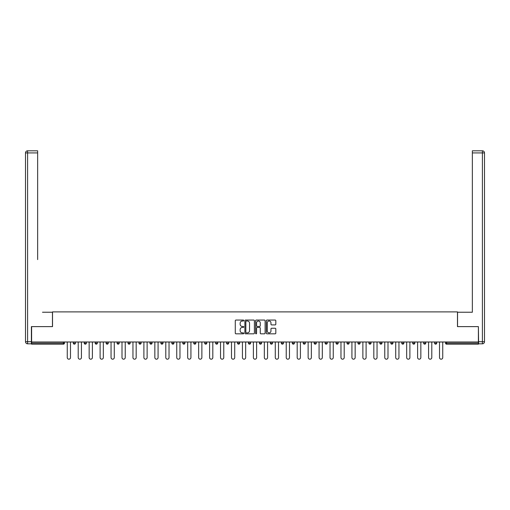 <?xml version="1.0" encoding="UTF-8"?>
<svg xmlns="http://www.w3.org/2000/svg" width="510" height="510" viewBox="0 0 510 510"><rect width="100%" height="100%" fill="white"/><g stroke="black" fill="none" stroke-linecap="round" stroke-linejoin="round"><path stroke-width="0.76" d="M243.774 320.529A0.484 0.484 0 0 0 243.289 320.05L235.971 320.05A0.689 0.689 0 0 0 235.282 320.739L235.282 333.138A0.689 0.689 0 0 0 235.971 333.827L243.289 333.827A0.484 0.484 0 0 0 243.774 333.342A0.484 0.484 0 0 0 243.289 332.864L242.339 332.864A2.206 2.206 0 0 1 240.14 330.658L240.14 329.626A2.206 2.206 0 0 1 242.339 327.42L243.289 327.42A0.484 0.484 0 0 0 243.774 326.935A0.484 0.484 0 0 0 243.289 326.457L242.339 326.457A2.206 2.206 0 0 1 240.14 324.252L240.14 323.219A2.206 2.206 0 0 1 242.339 321.013L243.289 321.013A0.484 0.484 0 0 0 243.774 320.529M275.132 324.908A0.689 0.689 0 0 0 275.821 324.22L275.821 320.739A0.689 0.689 0 0 0 275.132 320.05L267.004 320.05A0.689 0.689 0 0 0 266.316 320.739L266.316 333.138A0.689 0.689 0 0 0 267.004 333.827L275.132 333.827A0.689 0.689 0 0 0 275.821 333.138L275.821 328.937A0.689 0.689 0 0 0 275.132 328.249L271.651 328.249A0.689 0.689 0 0 0 270.963 328.937L270.963 331.022A1.842 1.842 0 0 1 269.121 332.864A1.842 1.842 0 0 1 267.278 331.022L267.278 322.855A1.842 1.842 0 0 1 269.121 321.013A1.842 1.842 0 0 1 270.963 322.855L270.963 324.22A0.689 0.689 0 0 0 271.651 324.908L275.132 324.908M33.15 150.813L27.604 150.813L37.644 150.813L33.15 150.813L37.644 150.813L37.644 152.917L27.604 152.917L27.604 341.713L31.397 341.713L31.397 326.623L52.524 326.623L52.524 311.884L457.476 311.884L457.476 326.623L478.393 326.623L478.393 341.993L31.607 341.993L31.607 343.115L63.399 343.115L63.399 341.993M31.607 326.623L31.607 341.993M254.394 320.739A0.689 0.689 0 0 0 253.706 320.05L245.578 320.05A0.689 0.689 0 0 0 244.889 320.739L244.889 333.138A0.689 0.689 0 0 0 245.578 333.827L253.706 333.827A0.689 0.689 0 0 0 254.394 333.138L254.394 320.739M256.294 320.05L264.422 320.05A0.689 0.689 0 0 1 265.111 320.739L265.111 333.138A0.689 0.689 0 0 1 264.422 333.827L260.941 333.827A0.689 0.689 0 0 1 260.253 333.138L260.253 328.108A0.689 0.689 0 0 0 259.565 327.42L257.257 327.42A0.689 0.689 0 0 0 256.568 328.108L256.568 333.342A0.484 0.484 0 0 1 256.084 333.827A0.484 0.484 0 0 1 255.606 333.342L255.606 320.739A0.689 0.689 0 0 1 256.294 320.05M63.399 344.167A1.052 1.052 0 0 0 64.451 343.115L63.399 343.115L63.399 344.167A1.052 1.052 0 0 0 64.451 343.115L64.451 341.993L64.451 343.115A1.052 1.052 0 0 1 63.399 344.167L31.607 344.167L31.607 343.115M478.393 341.993L478.393 344.167L446.601 344.167A1.052 1.052 0 0 1 445.549 343.115L445.549 341.993M75.403 341.993L75.403 343.115L73.293 343.115A1.052 1.052 0 0 0 74.345 344.167A1.052 1.052 0 0 1 73.293 343.115L73.293 341.993M84.246 341.993L84.246 343.115L84.246 341.993M86.349 341.993L86.349 343.115L86.349 341.993M97.295 341.993L97.295 343.115L95.191 343.115A1.052 1.052 0 0 0 96.243 344.167A1.052 1.052 0 0 1 95.191 343.115L95.191 341.993M106.144 341.993L106.144 343.115L106.144 341.993M108.248 341.993L108.248 343.115L108.248 341.993M117.09 341.993L117.09 343.115L117.09 341.993M119.193 341.993L119.193 343.115L119.193 341.993M130.146 341.993L130.146 343.115A1.052 1.052 0 0 1 129.094 344.167A1.052 1.052 0 0 1 128.035 343.115L128.035 341.993M140.04 344.167A1.052 1.052 0 0 0 141.091 343.115L141.091 341.993L141.091 343.115A1.052 1.052 0 0 1 140.04 344.167A1.052 1.052 0 0 1 138.988 343.115L138.988 341.993M150.986 344.167A1.052 1.052 0 0 0 152.044 343.115L152.044 341.993L152.044 343.115A1.052 1.052 0 0 1 150.986 344.167A1.052 1.052 0 0 1 149.934 343.115L149.934 341.993M162.99 341.993L162.99 343.115A1.052 1.052 0 0 1 161.938 344.167A1.052 1.052 0 0 1 160.886 343.115L160.886 341.993M171.832 341.993L171.832 343.115L171.832 341.993M173.935 341.993L173.935 343.115L173.935 341.993M184.888 341.993L184.888 343.115A1.052 1.052 0 0 1 183.836 344.167A1.052 1.052 0 0 1 182.784 343.115L182.784 341.993M193.73 341.993L193.73 343.115L193.73 341.993M195.834 341.993L195.834 343.115A1.052 1.052 0 0 1 194.782 344.167A1.052 1.052 0 0 1 193.73 343.115L195.834 343.115A1.052 1.052 0 0 1 194.782 344.167M206.786 341.993L206.786 343.115L204.676 343.115A1.052 1.052 0 0 0 205.734 344.167A1.052 1.052 0 0 1 204.676 343.115L204.676 341.993M216.68 344.167A1.052 1.052 0 0 0 217.732 343.115L217.732 341.993L217.732 343.115A1.052 1.052 0 0 1 216.68 344.167A1.052 1.052 0 0 1 215.628 343.115L215.628 341.993M228.684 341.993L228.684 343.115A1.052 1.052 0 0 1 227.626 344.167A1.052 1.052 0 0 1 226.574 343.115L226.574 341.993M237.526 341.993L237.526 343.115L237.526 341.993M239.63 341.993L239.63 343.115A1.052 1.052 0 0 1 238.578 344.167A1.052 1.052 0 0 1 237.526 343.115L239.63 343.115A1.052 1.052 0 0 1 238.578 344.167M250.576 341.993L250.576 343.115A1.052 1.052 0 0 1 249.524 344.167A1.052 1.052 0 0 1 248.472 343.115L248.472 341.993M259.424 343.115L261.528 343.115A1.052 1.052 0 0 1 260.476 344.167A1.052 1.052 0 0 0 261.528 343.115L261.528 341.993L261.528 343.115A1.052 1.052 0 0 1 260.476 344.167A1.052 1.052 0 0 1 259.424 343.115L259.424 341.993M272.474 341.993L272.474 343.115A1.052 1.052 0 0 1 271.422 344.167A1.052 1.052 0 0 1 270.37 343.115L270.37 341.993M281.316 341.993L281.316 343.115L281.316 341.993M283.426 341.993L283.426 343.115L283.426 341.993M292.268 341.993L292.268 343.115L292.268 341.993M294.372 341.993L294.372 343.115A1.052 1.052 0 0 1 293.32 344.167A1.052 1.052 0 0 1 292.268 343.115L294.372 343.115A1.052 1.052 0 0 1 293.32 344.167M303.214 341.993L303.214 343.115L303.214 341.993M305.324 341.993L305.324 343.115L305.324 341.993M314.166 341.993L314.166 343.115L314.166 341.993M316.27 341.993L316.27 343.115A1.052 1.052 0 0 1 315.218 344.167A1.052 1.052 0 0 1 314.166 343.115A1.052 1.052 0 0 0 315.218 344.167A1.052 1.052 0 0 0 316.27 343.115A1.052 1.052 0 0 1 315.218 344.167A1.052 1.052 0 0 1 314.166 343.115L316.27 343.115M327.216 341.993L327.216 343.115A1.052 1.052 0 0 1 326.164 344.167A1.052 1.052 0 0 1 325.112 343.115L325.112 341.993M338.168 341.993L338.168 343.115L336.064 343.115A1.052 1.052 0 0 0 337.116 344.167A1.052 1.052 0 0 1 336.064 343.115L336.064 341.993M349.114 341.993L349.114 343.115A1.052 1.052 0 0 1 348.062 344.167A1.052 1.052 0 0 1 347.01 343.115L347.01 341.993M357.956 341.993L357.956 343.115L357.956 341.993M360.066 341.993L360.066 343.115A1.052 1.052 0 0 1 359.014 344.167A1.052 1.052 0 0 1 357.956 343.115A1.052 1.052 0 0 0 359.014 344.167A1.052 1.052 0 0 1 357.956 343.115L360.066 343.115A1.052 1.052 0 0 1 359.014 344.167M371.012 341.993L371.012 343.115A1.052 1.052 0 0 1 369.96 344.167A1.052 1.052 0 0 1 368.908 343.115L368.908 341.993M381.964 341.993L381.964 343.115L379.854 343.115A1.052 1.052 0 0 0 380.906 344.167A1.052 1.052 0 0 1 379.854 343.115L379.854 341.993M392.91 341.993L392.91 343.115A1.052 1.052 0 0 1 391.858 344.167A1.052 1.052 0 0 1 390.807 343.115L390.807 341.993M403.856 341.993L403.856 343.115L401.752 343.115A1.052 1.052 0 0 0 402.804 344.167A1.052 1.052 0 0 1 401.752 343.115L401.752 341.993M414.808 341.993L414.808 343.115A1.052 1.052 0 0 1 413.757 344.167A1.052 1.052 0 0 1 412.705 343.115L412.705 341.993M425.754 341.993L425.754 343.115L423.651 343.115A1.052 1.052 0 0 0 424.702 344.167A1.052 1.052 0 0 1 423.651 343.115L423.651 341.993M436.707 341.993L436.707 343.115A1.052 1.052 0 0 1 435.655 344.167A1.052 1.052 0 0 1 434.596 343.115L434.596 341.993M75.403 343.115A1.052 1.052 0 0 1 74.345 344.167A1.052 1.052 0 0 0 75.403 343.115A1.052 1.052 0 0 1 74.345 344.167A1.052 1.052 0 0 1 73.293 343.115M85.297 344.167A1.052 1.052 0 0 1 84.246 343.115A1.052 1.052 0 0 0 85.297 344.167A1.052 1.052 0 0 0 86.349 343.115A1.052 1.052 0 0 1 85.297 344.167A1.052 1.052 0 0 1 84.246 343.115L86.349 343.115M97.295 343.115A1.052 1.052 0 0 1 96.243 344.167A1.052 1.052 0 0 0 97.295 343.115A1.052 1.052 0 0 1 96.243 344.167A1.052 1.052 0 0 1 95.191 343.115M107.196 344.167A1.052 1.052 0 0 1 106.144 343.115A1.052 1.052 0 0 0 107.196 344.167A1.052 1.052 0 0 0 108.248 343.115A1.052 1.052 0 0 1 107.196 344.167A1.052 1.052 0 0 1 106.144 343.115L108.248 343.115A1.052 1.052 0 0 1 107.196 344.167M118.141 344.167A1.052 1.052 0 0 1 117.09 343.115A1.052 1.052 0 0 0 118.141 344.167A1.052 1.052 0 0 0 119.193 343.115A1.052 1.052 0 0 1 118.141 344.167A1.052 1.052 0 0 1 117.09 343.115L119.193 343.115A1.052 1.052 0 0 1 118.141 344.167M172.884 344.167A1.052 1.052 0 0 1 171.832 343.115L173.935 343.115A1.052 1.052 0 0 1 172.884 344.167A1.052 1.052 0 0 0 173.935 343.115M205.734 344.167A1.052 1.052 0 0 0 206.786 343.115A1.052 1.052 0 0 1 205.734 344.167A1.052 1.052 0 0 1 204.676 343.115M282.374 344.167A1.052 1.052 0 0 1 281.316 343.115L283.426 343.115A1.052 1.052 0 0 1 282.374 344.167A1.052 1.052 0 0 0 283.426 343.115A1.052 1.052 0 0 1 282.374 344.167M304.266 344.167A1.052 1.052 0 0 1 303.214 343.115A1.052 1.052 0 0 0 304.266 344.167A1.052 1.052 0 0 0 305.324 343.115A1.052 1.052 0 0 1 304.266 344.167A1.052 1.052 0 0 1 303.214 343.115L305.324 343.115M337.116 344.167A1.052 1.052 0 0 0 338.168 343.115A1.052 1.052 0 0 1 337.116 344.167A1.052 1.052 0 0 1 336.064 343.115M380.906 344.167A1.052 1.052 0 0 0 381.964 343.115A1.052 1.052 0 0 1 380.906 344.167A1.052 1.052 0 0 1 379.854 343.115M403.856 343.115A1.052 1.052 0 0 1 402.804 344.167A1.052 1.052 0 0 0 403.856 343.115A1.052 1.052 0 0 1 402.804 344.167A1.052 1.052 0 0 1 401.752 343.115M424.702 344.167A1.052 1.052 0 0 0 425.754 343.115A1.052 1.052 0 0 1 424.702 344.167A1.052 1.052 0 0 1 423.651 343.115M435.655 344.167A1.052 1.052 0 0 0 436.707 343.115A1.052 1.052 0 0 1 435.655 344.167M446.601 341.993L446.601 344.167A1.052 1.052 0 0 1 445.549 343.115L478.393 343.115M246.336 321.013A0.484 0.484 0 0 0 245.852 321.498L245.852 332.38A0.484 0.484 0 0 0 246.336 332.864L247.337 332.864A2.206 2.206 0 0 0 249.543 330.658L249.543 323.219A2.206 2.206 0 0 0 247.337 321.013L246.336 321.013M260.253 322.894A1.842 1.842 0 0 0 258.411 321.045A1.842 1.842 0 0 0 256.568 322.894L256.568 325.769A0.689 0.689 0 0 0 257.257 326.457L259.565 326.457A0.689 0.689 0 0 0 260.253 325.769L260.253 322.894M67.256 341.993L67.256 357.574A1.613 1.613 0 0 0 68.876 359.187A1.613 1.613 0 0 0 70.488 357.574L70.488 341.993M78.209 341.993L78.209 357.574A1.613 1.613 0 0 0 79.821 359.187A1.613 1.613 0 0 0 81.434 357.574L81.434 341.993M89.154 341.993L89.154 357.574A1.613 1.613 0 0 0 90.774 359.187A1.613 1.613 0 0 0 92.386 357.574L92.386 341.993M100.107 341.993L100.107 357.574A1.613 1.613 0 0 0 101.719 359.187A1.613 1.613 0 0 0 103.332 357.574L103.332 341.993M111.052 341.993L111.052 357.574A1.613 1.613 0 0 0 112.665 359.187A1.613 1.613 0 0 0 114.285 357.574L114.285 341.993M122.005 341.993L122.005 357.574A1.613 1.613 0 0 0 123.618 359.187A1.613 1.613 0 0 0 125.23 357.574L125.23 341.993M52.453 326.623L52.453 312.235L42.483 312.235M37.644 152.917L37.644 259.596M31.397 341.713L31.397 343.817L27.604 343.817A2.104 2.104 0 0 1 25.5 341.713L25.5 152.917A2.104 2.104 0 0 1 27.604 150.813A2.104 2.104 0 0 0 25.5 152.917A2.104 2.104 0 0 1 27.604 150.813A2.104 2.104 0 0 0 25.5 152.917L27.604 152.917L27.604 150.813M467.517 312.235L472.356 312.235L472.356 150.813L482.396 150.813L472.356 150.813M457.546 326.623L457.546 312.235L472.356 312.235L472.356 259.596M478.603 341.713L482.396 341.713L482.396 152.917L484.5 152.917A2.104 2.104 0 0 0 482.396 150.813A2.104 2.104 0 0 1 484.5 152.917A2.104 2.104 0 0 0 482.396 150.813A2.104 2.104 0 0 1 484.5 152.917L484.5 341.713A2.104 2.104 0 0 1 482.396 343.817L478.603 343.817L478.393 326.623M132.951 341.993L132.951 357.574A1.613 1.613 0 0 0 134.564 359.187A1.613 1.613 0 0 0 136.176 357.574L136.176 341.993M143.897 341.993L143.897 357.574A1.613 1.613 0 0 0 145.516 359.187A1.613 1.613 0 0 0 147.129 357.574L147.129 341.993M154.849 341.993L154.849 357.574A1.613 1.613 0 0 0 156.462 359.187A1.613 1.613 0 0 0 158.075 357.574L158.075 341.993M165.795 341.993L165.795 357.574A1.613 1.613 0 0 0 167.414 359.187A1.613 1.613 0 0 0 169.027 357.574L169.027 341.993M176.747 341.993L176.747 357.574A1.613 1.613 0 0 0 178.36 359.187A1.613 1.613 0 0 0 179.973 357.574L179.973 341.993M187.693 341.993L187.693 357.574A1.613 1.613 0 0 0 189.306 359.187A1.613 1.613 0 0 0 190.925 357.574L190.925 341.993M198.645 341.993L198.645 357.574A1.613 1.613 0 0 0 200.258 359.187A1.613 1.613 0 0 0 201.871 357.574L201.871 341.993M209.591 341.993L209.591 357.574A1.613 1.613 0 0 0 211.204 359.187A1.613 1.613 0 0 0 212.817 357.574L212.817 341.993M220.537 341.993L220.537 357.574A1.613 1.613 0 0 0 222.156 359.187A1.613 1.613 0 0 0 223.769 357.574L223.769 341.993M231.489 341.993L231.489 357.574A1.613 1.613 0 0 0 233.102 359.187A1.613 1.613 0 0 0 234.715 357.574L234.715 341.993M242.435 341.993L242.435 357.574A1.613 1.613 0 0 0 244.054 359.187A1.613 1.613 0 0 0 245.667 357.574L245.667 341.993M253.387 341.993L253.387 357.574A1.613 1.613 0 0 0 255 359.187A1.613 1.613 0 0 0 256.613 357.574L256.613 341.993M264.333 341.993L264.333 357.574A1.613 1.613 0 0 0 265.946 359.187A1.613 1.613 0 0 0 267.565 357.574L267.565 341.993M275.285 341.993L275.285 357.574A1.613 1.613 0 0 0 276.898 359.187A1.613 1.613 0 0 0 278.511 357.574L278.511 341.993M286.231 341.993L286.231 357.574A1.613 1.613 0 0 0 287.844 359.187A1.613 1.613 0 0 0 289.463 357.574L289.463 341.993M297.183 341.993L297.183 357.574A1.613 1.613 0 0 0 298.796 359.187A1.613 1.613 0 0 0 300.409 357.574L300.409 341.993M308.129 341.993L308.129 357.574A1.613 1.613 0 0 0 309.742 359.187A1.613 1.613 0 0 0 311.355 357.574L311.355 341.993M319.075 341.993L319.075 357.574A1.613 1.613 0 0 0 320.694 359.187A1.613 1.613 0 0 0 322.307 357.574L322.307 341.993M330.027 341.993L330.027 357.574A1.613 1.613 0 0 0 331.64 359.187A1.613 1.613 0 0 0 333.253 357.574L333.253 341.993M340.973 341.993L340.973 357.574A1.613 1.613 0 0 0 342.586 359.187A1.613 1.613 0 0 0 344.205 357.574L344.205 341.993M351.925 341.993L351.925 357.574A1.613 1.613 0 0 0 353.538 359.187A1.613 1.613 0 0 0 355.151 357.574L355.151 341.993M362.871 341.993L362.871 357.574A1.613 1.613 0 0 0 364.484 359.187A1.613 1.613 0 0 0 366.103 357.574L366.103 341.993M373.824 341.993L373.824 357.574A1.613 1.613 0 0 0 375.436 359.187A1.613 1.613 0 0 0 377.049 357.574L377.049 341.993M384.769 341.993L384.769 357.574A1.613 1.613 0 0 0 386.382 359.187A1.613 1.613 0 0 0 387.995 357.574L387.995 341.993M395.715 341.993L395.715 357.574A1.613 1.613 0 0 0 397.335 359.187A1.613 1.613 0 0 0 398.947 357.574L398.947 341.993M406.668 341.993L406.668 357.574A1.613 1.613 0 0 0 408.281 359.187A1.613 1.613 0 0 0 409.893 357.574L409.893 341.993M417.613 341.993L417.613 357.574A1.613 1.613 0 0 0 419.226 359.187A1.613 1.613 0 0 0 420.846 357.574L420.846 341.993M428.566 341.993L428.566 357.574A1.613 1.613 0 0 0 430.179 359.187A1.613 1.613 0 0 0 431.791 357.574L431.791 341.993M439.512 341.993L439.512 357.574A1.613 1.613 0 0 0 441.125 359.187A1.613 1.613 0 0 0 442.744 357.574L442.744 341.993M129.094 344.167A1.052 1.052 0 0 0 130.146 343.115L128.035 343.115M141.091 343.115L138.988 343.115M152.044 343.115L149.934 343.115M161.938 344.167A1.052 1.052 0 0 0 162.99 343.115L160.886 343.115M183.836 344.167A1.052 1.052 0 0 0 184.888 343.115L182.784 343.115M217.732 343.115L215.628 343.115M227.626 344.167A1.052 1.052 0 0 0 228.684 343.115L226.574 343.115M249.524 344.167A1.052 1.052 0 0 0 250.576 343.115L248.472 343.115M271.422 344.167A1.052 1.052 0 0 0 272.474 343.115L270.37 343.115M326.164 344.167A1.052 1.052 0 0 0 327.216 343.115L325.112 343.115M348.062 344.167A1.052 1.052 0 0 0 349.114 343.115L347.01 343.115M369.96 344.167A1.052 1.052 0 0 0 371.012 343.115L368.908 343.115M391.858 344.167A1.052 1.052 0 0 0 392.91 343.115L390.807 343.115M413.757 344.167A1.052 1.052 0 0 0 414.808 343.115L412.705 343.115M436.707 343.115L434.596 343.115M446.601 344.167A1.052 1.052 0 0 1 445.549 343.115M27.604 343.817L27.604 341.713L25.5 341.713M482.396 150.813L482.396 152.917L472.356 152.917M484.5 341.713L482.396 341.713L482.396 343.817"/></g></svg>
